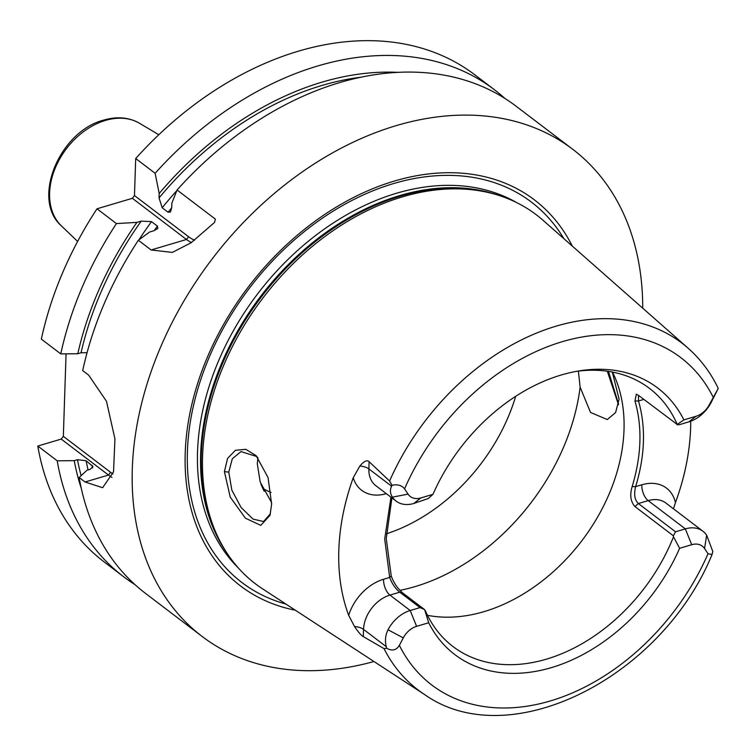 <?xml version="1.0" encoding="UTF-8"?>
<svg xmlns="http://www.w3.org/2000/svg" width="756" height="756" viewBox="0 0 756 756"><rect width="100%" height="100%" fill="white"/><g stroke="black" fill="none" stroke-linecap="round" stroke-linejoin="round"><path stroke-width="1.13" d="M420.015 607.597L399.763 592.184C395.388 588.659 392.024 583.745 389.671 577.452L383.547 579.276A12.238 6.048 -106.5 0 0 389.945 595.095L410.206 610.508L420.015 607.597L424.598 609.61L403.052 593.224L399.763 592.184L389.945 595.095A30.609 22.066 127.3 0 0 363.551 629.398L363.305 636.609L384.029 648.629A217.898 157.068 -52.7 0 0 424.655 694.584L262.644 588.896A231.884 167.152 -52.7 0 1 224.003 548.365A231.884 167.152 -52.7 0 1 402.617 196.806A231.884 167.152 -52.7 0 1 493.649 193.876A231.884 167.152 -52.7 0 1 543.025 220.279L688.13 348.204A217.898 157.068 127.3 0 0 556.189 326.138A217.898 157.068 -52.7 0 0 389.586 481.024L369.108 461.708L368.871 468.918L391.608 486.212L392.052 485.276C397.675 484.123 401.852 485.324 404.564 488.877L408.06 494.131L392.411 497.146A30.609 22.066 127.3 0 0 396.116 501.115A30.609 22.066 127.3 0 0 413.759 503.487L428.283 498.516L432.961 494.339A167.511 120.752 -52.7 0 1 579.682 370.809A167.511 120.752 -52.7 0 1 683.887 419.882L695.983 416.301A18.361 13.239 127.3 0 0 709.298 404.743L718.2 388.508L717.435 386.722C709.978 371.735 700.207 358.892 688.13 348.204M363.305 636.609C361.226 635.484 358.297 632.129 354.517 626.526L348.677 615.337A220.383 158.864 -52.7 0 1 353.241 477.745L359.847 466.046C364.033 461.141 367.123 459.695 369.108 461.708M224.409 471.631L227.575 458.391L235.39 450.311L245.766 449.31L256.123 455.679L268.049 477.556L271.621 504.025L270.015 515.308L260.735 525.363L245.388 518.172L230.24 497.108L224.409 471.631L228.775 472.113L232.29 458.779L240.966 451.606L257.012 456.605M389.586 481.024L392.052 485.276M391.608 486.212C389.803 489.746 390.077 493.394 392.411 497.146M704.535 548.506L706.671 535.21L712.795 551.474L712.076 554.469L708.022 553.761L704.535 548.506A18.361 13.239 -52.7 0 0 691.721 544.707L679.635 548.298A167.511 120.752 -52.7 0 1 551.445 667.614A167.511 120.752 -52.7 0 1 428.699 622.755L416.603 626.337A18.361 13.239 127.3 0 0 403.288 637.894L399.376 645.34C396.371 650.311 392.128 651.275 386.647 648.242L386.278 646.692C384.795 640.767 385.371 635.125 388.008 629.767L403.288 637.894M432.961 494.339L420.865 497.93A18.361 13.239 -52.7 0 1 408.06 494.131M673.369 535.796L634.945 506.567C630.589 501.691 629.653 495.048 632.139 486.628L635.664 486.609C633.726 494.263 634.624 499.905 638.366 503.534L675.514 531.789L673.369 535.796L673.492 536.826L679.635 548.298M675.514 531.789L685.323 528.879A30.609 22.066 127.3 0 1 702.967 531.251A30.609 22.066 127.3 0 1 706.671 535.21M428.699 622.755L424.598 609.61M673.492 536.826A162.209 116.925 127.3 0 1 546.531 659.128A162.209 116.925 -52.7 0 1 453.024 646.569A162.209 116.925 -52.7 0 1 425.241 610.479M683.887 419.882L677.215 424.447A162.209 116.925 127.3 0 0 649.432 388.357A162.209 116.925 127.3 0 0 576.752 371.3M416.603 626.337L410.206 610.508A30.609 22.066 127.3 0 0 388.008 629.767M386.647 648.242L384.029 648.629M677.215 424.447L638.631 395.473L636.344 394.159L634.974 400.982L638.508 400.973C645.983 427.017 645.029 455.566 635.664 486.609L641.787 484.794A12.238 6.048 -106.5 0 0 648.185 500.623L685.323 528.879L691.721 544.707M632.139 486.628C641.504 455.584 642.458 427.036 634.974 400.982M427.49 615.327A162.209 116.925 -52.7 0 0 484.076 611.623A162.209 116.925 127.3 0 0 612.511 372.094M718.2 388.508L711.075 402.598A30.609 22.066 127.3 0 1 688.877 421.857L679.058 424.768L677.055 424.702M690.738 421.234A221.914 159.97 -52.7 0 1 675.439 502.636L673.464 508.807M608.467 371.394L618.588 404.091M638.508 395.388L638.508 400.973L643.791 399.404M572.292 246.087A242.591 174.872 127.3 0 0 394.49 181.024A242.591 174.872 127.3 0 0 191.599 405.424A242.591 174.872 127.3 0 0 295.322 610.215M373.965 661.519A306.057 220.62 -52.7 0 1 202.173 636.486A306.057 220.62 -52.7 0 1 154.744 361.633A306.057 220.62 -52.7 0 1 396.324 125.6A306.057 220.62 127.3 0 1 572.746 149.301L516.178 106.275A306.057 220.62 -52.7 0 0 339.765 82.574A306.057 220.62 -52.7 0 0 177.055 189.983L215.384 219.136L214.524 222.434L191.003 242.837L172.34 252.41L151.124 249.971L138.357 240.257L149.603 232.016L153.865 230.76L157.815 228.492L157.428 226.129L151.512 221.631L141.202 221.13L136.94 222.387A291.504 210.13 127.3 0 0 77.802 353.742L81.053 352.778L87.072 352.674M642.732 308.183A306.057 220.62 127.3 0 0 572.746 149.301M111.869 477.338A61.208 30.231 73.5 0 1 108.495 475.051L85.069 481.997L102.636 487.705L113.532 471.839L114.94 438.934L106.492 401.304L88.622 375.08L82.706 370.582A306.057 220.62 -52.7 0 1 138.357 240.257M85.069 481.997L79.153 477.499A306.057 220.62 -52.7 0 0 145.606 593.46L202.173 636.486M191.457 242.515A48.97 24.192 73.5 0 1 186.477 239.482L132.357 198.308L134.474 195.568L188.594 236.732L186.477 239.482L151.124 249.971M194.651 240.181A46.522 22.982 73.5 0 1 188.594 236.732M397.722 72.349A291.504 210.13 127.3 0 0 159.204 193.46L155.122 173.294L135.702 158.524L134.474 195.568M97.004 208.798L116.424 223.578A306.057 220.62 -52.7 0 0 60.773 353.893L41.344 339.123A306.057 220.62 -52.7 0 1 97.004 208.798L132.357 198.308M66.065 353.846L63.334 436.344L61.217 439.094L37.8 446.04A306.057 220.62 -52.7 0 0 104.252 562.001L123.672 576.781A306.057 220.62 -52.7 0 1 57.22 460.81L37.8 446.04M135.702 158.524A306.057 220.62 -52.7 0 1 474.825 74.816L494.254 89.595A306.057 220.62 -52.7 0 1 504.857 98.412M171.706 207.853A281.572 202.967 127.3 0 0 168.106 212.256L170.506 211.992L171.716 207.56L171.867 203.099L177.055 189.983M168.106 212.256L162.19 207.758L159.053 197.93A287.686 207.38 -52.7 0 1 360.867 77.225M159.204 193.46L159.053 197.93M135.003 584.643A306.057 220.62 -52.7 0 1 123.672 576.781M155.122 173.294A306.057 220.62 -52.7 0 1 494.254 89.595M81.289 488.357A291.504 210.13 127.3 0 1 74.249 460.659L77.499 459.695L86.099 460.716L92.979 466.575L90.162 469.325L86.912 470.289L79.153 477.499M74.249 460.659L57.22 460.81M60.773 353.893L77.802 353.742M116.424 223.578L136.94 222.387M112.975 473.965A58.76 29.021 73.5 0 1 110.603 472.302L108.495 475.051L61.217 439.094M110.603 472.302L63.334 436.344M607.333 371.234L618.474 404.706M257.947 457.682L257.276 463.655L260.206 482.082L271.659 502.731M612.275 372.046L619.098 399.14L615.601 412.559L607.266 419.542L590.512 412.436L580.126 387.157L578.387 371.092M270.421 513.74L263.57 521.517L253.033 519.107L241.117 507.522L231.846 490.153L228.775 472.113M264.203 491.296A162.209 116.925 -52.7 0 1 261 484.227M386.382 533.802A162.209 116.925 127.3 0 0 515.696 396.305M391.91 497.92L386.259 538.659L391.239 575.959C393.715 582.933 397.656 588.688 403.052 593.224M391.239 575.959L389.671 577.452L384.7 539.085L390.937 497.183M399.376 645.34A205.67 148.252 127.3 0 0 550.34 700.944A205.67 148.252 127.3 0 0 708.022 553.761M713.21 397.297A205.67 148.252 127.3 0 0 562.256 341.693A205.67 148.252 127.3 0 0 404.564 488.877M386.278 646.692L363.551 629.398A12.238 5.953 1.9 0 0 354.517 626.526M383.547 579.276A42.846 30.883 127.3 0 0 348.677 615.337M702.967 531.251L665.828 502.995A30.609 22.066 127.3 0 0 648.185 500.623L638.366 503.534L634.945 506.567M688.877 421.857L695.983 416.301M711.075 402.598L709.298 404.743M675.439 502.636A42.846 30.883 127.3 0 0 641.787 484.794M493.649 193.876L491.126 193.177A230.863 166.414 127.3 0 0 400.5 196.097A230.863 166.414 127.3 0 0 222.67 546.115L224.003 548.365M499.007 195.464A230.656 166.263 127.3 0 0 399.622 195.615A230.656 166.263 127.3 0 0 227.698 349.952A230.656 166.263 127.3 0 0 226.97 553.099M516.565 202.551A230.656 166.263 127.3 0 0 396.513 193.252A230.656 166.263 127.3 0 0 218.304 361.481A230.656 166.263 127.3 0 0 238.49 568.125M563.863 238.65A239.019 172.292 127.3 0 0 393.611 183.557A239.019 172.292 127.3 0 0 195.218 398.459A239.019 172.292 127.3 0 0 285.91 604.072M92.015 465.214A281.572 202.967 127.3 0 0 92.563 467.964M157.428 226.129A281.572 202.967 127.3 0 0 154.139 230.674M86.099 460.716A281.572 202.967 127.3 0 0 88.093 469.948M176.753 190.72A281.572 202.967 127.3 0 0 162.19 207.758M151.512 221.631A281.572 202.967 127.3 0 0 138.924 239.841M81.119 475.666A287.686 207.38 -52.7 0 1 77.499 459.695M81.053 352.778A287.686 207.38 -52.7 0 1 141.202 221.13M61.472 225.968C30.845 199.442 59.79 131.081 103.78 120.091C117.067 116.226 129.002 117.303 139.567 123.294A64.714 46.645 127.3 0 0 105.434 120.421A64.714 46.645 127.3 0 0 55.301 167.945A64.714 46.645 127.3 0 0 61.472 225.968L77.632 241.438M580.126 387.157A192.818 138.991 127.3 0 1 415.12 586.58A192.818 138.991 -52.7 0 1 399.933 590.341M271.111 492.458A152.419 109.866 -52.7 0 1 262.861 488.518M353.241 477.745A42.846 30.883 127.3 0 0 386.307 493.659M359.847 466.046A12.238 5.953 -178.1 0 1 368.871 468.918A30.609 22.066 127.3 0 0 375.855 485.702L396.116 501.115M420.865 497.93L413.759 503.487M424.655 694.584C509.686 754.885 661.727 677.565 712.076 554.469M139.567 123.294L158.788 134.738"/></g></svg>
